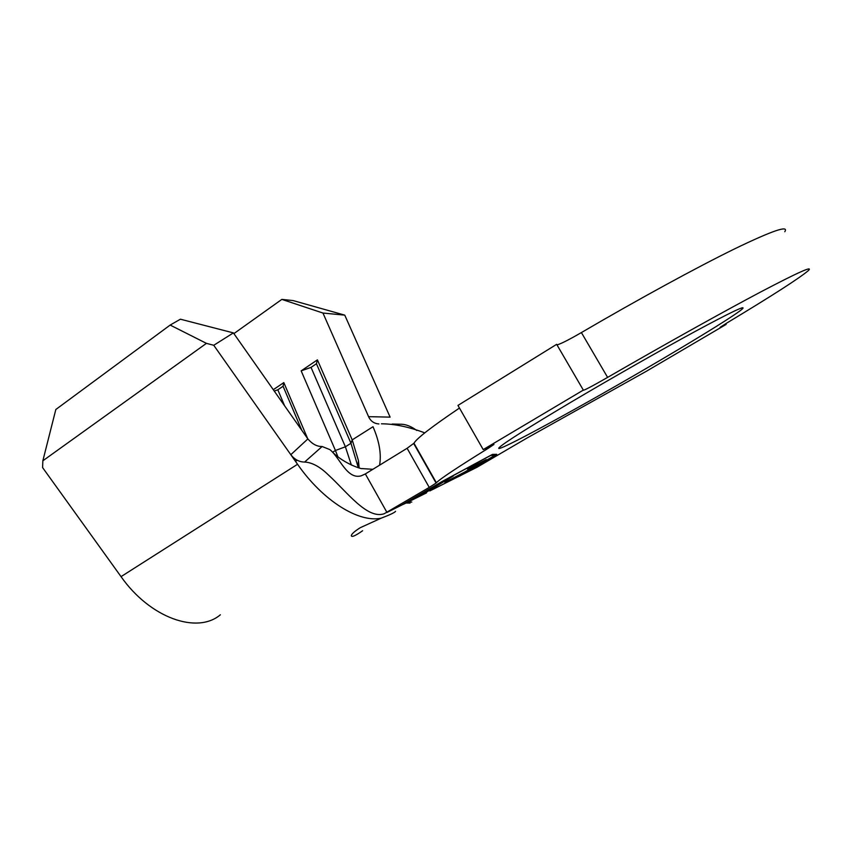 <?xml version="1.0" encoding="UTF-8"?>
<svg xmlns="http://www.w3.org/2000/svg" width="852" height="852" viewBox="0 0 852 852"><rect width="100%" height="100%" fill="white"/><g stroke="black" fill="none" stroke-linecap="round" stroke-linejoin="round"><path stroke-width="1.28" d="M395.53 511.317C394.945 512.457 390.163 514.736 381.206 518.165L360.279 527.686C354.453 531.382 351.471 534.066 351.333 535.738C351.716 537.42 355.465 535.759 362.601 530.753M661.109 359.736C584.877 404.732 490.369 456.352 499.304 447.481C504.277 442.774 528.176 427.672 571 402.176C610.777 378.597 660.215 350.428 694.859 331.609C730.185 312.546 746.096 304.92 742.571 308.722C737.651 313.547 703.145 335.017 661.109 359.736M409.674 501.061L453.275 476.023L422.102 494.788L426.49 492.903L403.369 504.331M407.373 502.339L411.782 502.041M458.365 476.715L494.916 455.319L490.677 455.458L441.986 481.646L406.393 502.701M432.486 489.612L449.281 481.146L460.9 474.287L444.882 482.296L464.553 472.136L479.335 463.413L467.439 468.983L486.311 459.601L452.263 479.676L429.834 490.933M213.756 345.284L206.429 343.356L170.155 325.07L180.422 319.202L233.384 332.898L213.756 345.284L290.809 454.702L307.87 438.918L233.384 332.898M307.87 438.918L307.892 438.95C312.333 444.116 317.082 446.629 322.131 446.512L304.622 462.05C311.992 462.434 319.809 466.63 328.063 474.639C346.902 491.753 367.01 519.486 384.124 513.777L429.248 487.408L407.107 448.28L413.965 443.221C416.745 438.375 431.911 426.65 459.462 408.055M332.653 452.242L335.432 450.484L337.882 456.768M379.566 465.192C381.536 454.233 379.353 441.411 373.006 426.724L352.206 439.877L350.971 443.274L345.39 446.799L335.432 450.484L301.161 370.854L317.413 359.863L352.206 439.877L358.436 460.57L359.15 467.897M725.712 323.696L726.138 324.399L646.391 371.248L527.005 438.034L477.088 467.215L462.061 474.766L496.748 454.318L492.456 454.404L442.135 481.465L401.271 505.321M322.131 446.512L329.916 449.632C339.959 457.812 347.009 479.623 361.046 475.874L365.348 473.925L407.107 448.28M436.096 483.063L413.752 443.615L436.373 482.764C440.026 478.941 457.204 467.524 487.898 448.503L493.958 444.446L483.212 449.59L583.173 390.195C583.535 390.77 591.682 386.51 607.614 377.393C664.858 344.325 722.954 311.928 760.41 292.108C797.717 272.512 813.703 265.334 808.367 270.585C799.506 278.125 772.572 295.463 727.555 322.578L720.121 327.328L726.138 324.399M583.311 390.067L556.665 344.325L457.961 405.414L483.212 449.59M557.006 344.911C560.754 343.91 568.88 339.799 581.394 332.568C638.244 299.318 696.446 267.581 734.445 248.944C772.359 230.626 789.144 224.885 784.788 231.712M436.075 483.084L429.248 487.408M401.42 424.232C406.287 424.424 411.399 426.501 416.745 430.452M475.235 468.153L477.088 467.215M459.537 476.13L462.061 474.766M405.818 503.042L410.11 503.031L409.631 502.179M304.622 462.05C299.254 462.008 294.654 459.569 290.841 454.744L290.809 454.702M424.765 432.869C409.024 426.905 394.582 423.881 381.451 423.806M378.895 423.934C374.081 423.604 370.641 421.176 368.575 416.66L390.109 417.129L344.751 315.133L322.961 313.046L368.565 416.628M170.155 325.07L55.827 409.493L42.845 460.804L42.6 467.599L121.037 576.634C150.144 618.115 197.27 634.421 220.359 614.793M42.845 460.804L206.429 343.356M322.961 313.046L281.842 299.393L293.099 300.575L344.751 315.133M233.885 333.611L281.842 299.393M296.453 460.73L295.942 459.516M273.29 389.705L283.812 382.591L283.077 386.254L277.827 389.801L274.248 391.068M307.668 438.631L283.812 382.591M358.436 460.57L357.978 466.619L350.971 443.274L316.433 363.74L311.033 367.393L345.39 446.799L351.397 465.096M357.978 466.619L358.128 467.61M311.033 367.393L301.161 370.854M317.413 359.863L316.433 363.74M284.611 405.808L277.827 389.801M301.768 430.239L283.077 386.254M494.362 454.361L494.916 455.319M461.23 475.182L452.263 479.676M295.484 461.347L297.22 460.24M365.348 473.925L386.968 512.457L405.424 503.191M487.28 447.417L487.898 448.503M581.394 332.568L607.614 377.393M121.037 576.634L297.55 464.276L290.841 454.744M297.55 464.276C322.993 500.891 358.958 523.096 381.206 518.165M413.965 443.221L436.373 482.764M742.571 308.722L742.039 307.817M328.063 474.639L332.866 479.175M361.046 475.874L364.901 474.191M372.878 469.303L362.164 468.6C362.089 469.388 344.208 463.733 332.972 452.582M401.654 424.243L392.165 424.04"/></g></svg>
